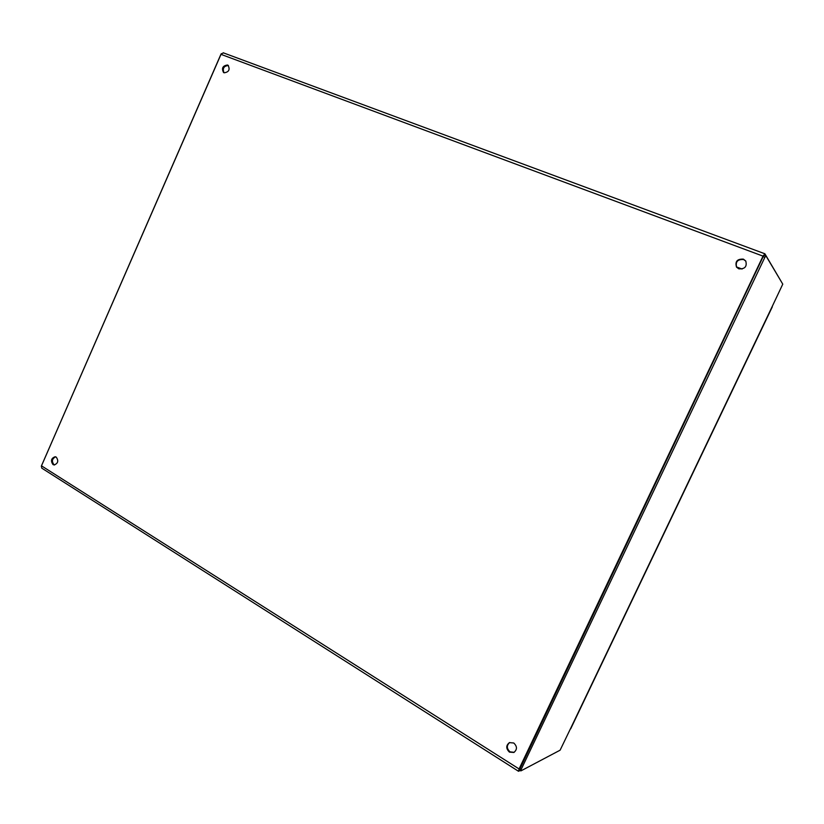 <?xml version="1.0" encoding="UTF-8"?>
<svg xmlns="http://www.w3.org/2000/svg" width="824" height="824" viewBox="0 0 824 824"><rect width="100%" height="100%" fill="white"/><g stroke="black" fill="none" stroke-linecap="round" stroke-linejoin="round"><path stroke-width="1.24" d="M743.382 259.138L745.751 260.992C747.214 266.574 744.886 269.191 738.778 268.83L736.512 267.11C734.884 261.507 737.181 258.839 743.382 259.138M736.656 267.306C735.276 261.764 737.614 259.179 743.65 259.539L745.885 261.187M513.764 743.001C517.297 746.431 517.328 749.582 513.867 752.477L509.438 752.116C505.885 748.625 505.885 745.462 509.428 742.62L513.764 743.001M514.155 752.322L510.015 751.849C506.564 748.542 506.461 745.432 509.726 742.496M56.238 457.124C58.772 460.843 58.061 463.449 54.116 464.952L52.994 464.561C50.47 460.822 51.191 458.216 55.146 456.743L56.238 457.124M54.6 464.952L53.951 464.654C51.479 461.306 52.036 458.7 55.62 456.836M227.506 65.003L228.063 65.281C230.226 69.607 228.907 72.121 224.097 72.811L223.572 72.543C221.378 68.227 222.696 65.714 227.506 65.003M223.994 72.77C222.346 68.413 223.778 66.002 228.3 65.529L228.433 65.59M223.386 52.901L220.904 54.322L41.468 465.817L41.725 468.114L518.512 771.274L520.191 770.491M41.468 465.817L519.079 768.947L763.024 256.13L220.904 54.322M519.079 768.947L518.512 771.274M781.914 282.694L764.919 253.844L763.024 256.13M41.303 466.26L221.326 53.591M771.861 307.228L782.769 284.146L766.001 255.924L764.888 257.273L521.139 769.513L520.953 770.862L560.104 750.19L570.692 728.272M772.315 306.837L570.692 728.818M765.877 255.873L764.219 255.234L763.158 256.625L519.439 769.904M742.074 269.036L736.409 266.883M570.589 728.498L771.913 307.125M521.139 769.513L519.625 768.555M764.888 257.273L763.158 256.625M764.827 253.761L223.15 52.767M519.295 769.925L520.809 770.883M764.219 255.234L765.949 255.873"/></g></svg>
